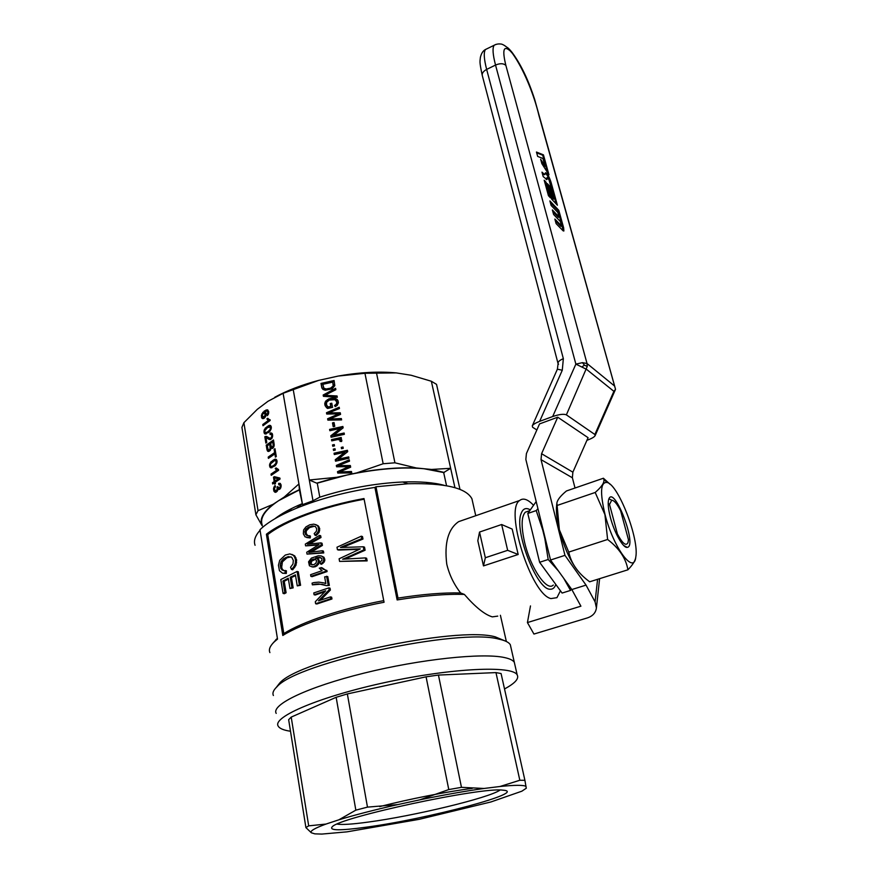 <?xml version="1.0" encoding="UTF-8"?>
<svg xmlns="http://www.w3.org/2000/svg" width="878" height="878" viewBox="0 0 878 878"><rect width="100%" height="100%" fill="white"/><g stroke="black" fill="none" stroke-linecap="round" stroke-linejoin="round"><path stroke-width="1.32" d="M545.337 173.01L545.447 172.779C547.071 172.922 548.926 176.061 551.011 182.174L557.387 205.2L551.614 199.065L547.367 183.656L549.31 185.763L552.317 196.672L554.248 198.724L549.09 180.089L547.598 177.532L546.862 179.562L543.197 176.577L541.978 172.143L544.777 174.634L545.337 173.01M562.952 230.651L563.874 230.991L563.665 227.896L558.803 210.325L549.88 200.908L551.121 205.419L557.837 212.476L559.066 216.965L552.361 209.952L553.612 214.495L560.318 221.465L561.558 225.975L554.863 219.061L556.114 223.627L562.952 230.651M595.196 435.488L615.522 389.327L538.96 115.556C533.934 94.297 523.442 68.671 512.401 53.371L510.261 50.957C503.555 45.019 502.084 49.837 505.871 65.411L587.02 363.514L582.487 362.658L575.869 364.118L586.504 369.309L613.887 391.336L594.867 434.5L566.376 414.855C563.808 413.757 559.242 414.328 552.679 416.545L539.641 421.363C535.646 422.9 533.187 424.392 532.287 425.852L532.639 427.301L536.864 429.946M546.16 182.361L544.195 180.231L548.454 195.706L550.407 197.791L546.16 182.361L545.425 182.712L544.656 181.878M543.449 154.868L536.458 152.037L537.665 156.416L542.922 158.479L545.04 166.172L540.65 159.269L541.847 163.626L548.969 174.799L543.449 154.868L542.736 155.241L536.667 152.805M615.522 389.327L613.887 391.336M582.125 366.774L584.441 365.171L587.261 366.4L587.02 363.514L614.337 385.826M539.641 421.363L562.282 370.231L563.347 358.674C559.484 360.276 557.728 361.923 558.079 363.635L558.562 364.216M594.867 434.5L595.108 435.686C594.219 437.079 591.761 438.517 587.744 440.01L586.921 440.306M557.728 417.204L539.531 423.92L526.416 453.553L525.845 459.424L550.539 560.021L564.96 555.346L541.024 459.622L541.583 453.717L557.728 417.204L588.084 437.683L572.873 472.177L572.379 477.764L575.024 488.014M584.441 365.171L582.487 362.658M563.259 230.914L558.057 210.676L558.803 210.325M558.057 210.676L550.319 202.522M552.8 211.554L558.375 217.371L559.066 216.965M555.302 220.641L560.866 226.381L561.558 225.975M556.202 203.948L550.265 182.47C548.739 177.696 547.082 174.579 545.304 173.098M554.248 198.724L553.557 199.13L551.582 197.023L547.817 185.302M548.574 186.114L549.31 185.763M551.582 197.023L552.317 196.672M547.016 177.795L547.565 177.608M546.237 179.628L546.807 177.872M544.612 174.722L542.439 173.811M549.222 196.529L545.425 182.712M547.51 172.505L542.736 155.241M545.04 166.172L544.371 166.611L541.375 161.903M550.539 560.021L571.83 589.544L586.043 585.11L595.075 601.847L596.414 607.894C595.789 612.756 592.76 616.104 587.316 617.936L533.945 634.059L527.426 622.568L530.488 605.919M571.83 589.544L580.907 606.182L527.426 622.568M564.96 555.346L586.043 585.11M635.727 557.442L635.683 557.771C635.035 561.163 632.445 565.18 627.924 569.8C625.97 558.419 619.199 548.311 607.609 539.476L604.931 514.618L595.196 492.47C601.759 486.774 604.635 482.406 603.834 479.366L603.405 478.236L610.243 484.404M605.052 514.618C613.47 547.905 634.048 575.386 635.793 557.025C639.338 539.136 618.562 485.04 607.159 482.472C600.519 481.748 599.817 492.459 605.052 514.618M610.419 517.537C614.337 532.716 623.171 548.289 627.21 547.378C637.933 546.544 613.865 483.877 608.739 499.275C607.664 502.896 608.224 508.977 610.419 517.537M556.806 503.621L556.663 505.048C555.939 511.27 556.828 519.535 559.352 529.829C564.554 549.002 571.293 563.347 579.579 572.851M603.405 478.236L566.453 490.967C560.691 495.719 557.497 499.714 556.871 502.94L559.374 529.785L568.746 552.097C571.183 563.215 577.746 572.818 588.458 580.874L589.654 581.796L627.924 569.8M568.746 552.097L607.609 539.476M557.036 505.487L595.196 492.47M524.901 780.301L501.075 673.536L495.96 672.592L438.44 675.061L426.071 676.817L448.779 789.563L461.466 787.336L484.052 788.466L499.955 786.501L519.831 780.257L524.901 780.301L526.273 788.268M438.44 675.061L461.466 787.336M311.328 832.772L305.906 827.592L308.694 825.858L326.012 824.058C314.576 828.228 309.682 831.137 311.328 832.772L314.829 833.859L321.864 834.078L346.986 831.85L419.146 819.339L490.901 801.965L521.85 791.199L526.317 788.203M495.96 672.592L519.831 780.257M426.071 676.817L347.348 693.927L336.153 697.297L291.211 717.096L288.653 719.697L305.906 827.592M336.153 697.297L355.842 810.153L367.476 807.123L397.756 804.599L419.925 799.814L448.779 789.563M347.348 693.927L367.476 807.123M397.756 804.599C374.357 809.9 354.734 814.971 338.864 819.822L355.842 810.153M484.052 788.466C465.219 791.111 443.851 794.897 419.925 799.814M365.983 827.219C426.895 819.174 530.027 791.901 502.82 790.167C481.945 786.776 339.929 817.22 332.29 826.725C328.679 830.61 339.907 830.775 365.983 827.219M326.012 824.058L338.864 819.822M526.065 786.414C523.628 784.943 514.936 784.965 499.955 786.501M291.211 717.096L308.694 825.858M504.576 657.578C482.878 652.628 420.76 659.071 364.216 673.075C307.552 687.035 270.995 704.716 276.197 713.386C270.995 704.716 307.552 687.035 364.216 673.075C420.76 659.071 482.878 652.628 504.576 657.578C509.8 658.709 513.048 660.289 514.321 662.33C513.048 660.289 509.8 658.709 504.576 657.578M273.398 695.508C272.202 693.049 273.409 690.108 277.042 686.706C297.093 662.681 459.743 627.814 498.902 639.14L500.504 639.502C505.739 640.786 509.01 642.531 510.316 644.715L517.175 674.875C512.445 665.425 453.103 667.873 386.836 682.129C320.514 696.298 271.939 716.986 278.194 726.117C279.577 728.542 283.682 730.255 290.497 731.253M504.51 688.945C515.024 683.314 519.249 678.628 517.175 674.875M337.097 824.113C342.091 824.903 352.297 824.244 367.728 822.148C413.351 816.134 489.265 797.904 500.054 790.068M472.265 788.389C447.55 791.506 408.95 799.079 379.647 806.619M464.649 519.556L458.656 521.642C448.175 528.852 444.202 542.988 446.748 564.082C449.24 574.64 453.86 584.265 460.621 592.946L464.374 594.428C475.426 607.17 484.744 614.655 492.328 616.872L497.749 616.115M464.374 594.428C445.826 593.857 423.416 595.69 397.13 599.937L397.997 598.105L375.982 486.774L408.018 483.745C444.894 482.878 466.185 487.894 471.925 498.792L472.825 502.776M397.997 598.105C422.23 594.274 443.105 592.551 460.621 592.946M510.316 644.715L510.941 647.481M276.197 687.529L279.665 683.095C299.387 659.51 456.988 625.718 495.324 636.868L505.508 641.105M446.562 485.732L443.664 472.551L423.975 468.731L431.526 469.456L450.655 468.314L431.35 381.25L436.542 384.366L459.973 489.397M316.695 483.152L309.297 480.003L336.757 477.292L316.695 483.152L317.265 483.152L319.79 497.167C347.271 488.377 374.884 483.328 402.618 482L408.018 483.745M416.348 467.985C398.535 467.239 378.714 468.863 356.885 472.858L383.159 463.749L394.924 462.805L416.348 467.985L423.975 468.731C401.707 466.756 375.982 468.874 346.821 475.075L317.265 483.152M444.334 485.358C433.809 482.483 419.904 481.363 402.618 482M284.22 497.058L299.387 489.683L298.926 483.943L302.537 504.641L299.376 489.891L278.611 500.701L284.22 497.058L298.926 483.943L283.111 393.311L267.999 401.279L257.331 409.302L243.897 422.691L241.922 427.377L255.893 514.782L258.033 510.678L243.897 422.691M274.737 397.284C287.084 390.534 301.736 384.893 318.692 380.383L283.111 393.311M383.159 463.749L364.941 373.282L338.228 376.058L318.692 380.383M338.228 376.058C359.431 372.316 378.78 371.262 396.252 372.898L364.941 373.282M431.35 381.25L411.2 375.268L396.252 372.898M394.924 462.805L376.442 372.656M356.885 472.858L336.757 477.292M262.149 524.868C259.734 517.746 265.222 509.69 278.611 500.701L273.069 504.312L258.033 510.678M274.419 482.801L272.685 483.976L272.476 482.735L274.21 481.561L273.486 477.226L274.309 476.666L279.873 478.038L280.049 479.037L275.242 482.252L275.472 483.624L274.649 484.173L274.419 482.801L275.352 482.878M265.365 428.014L269.897 425.314L270.995 426.082L271.335 427.805L269.82 431.416L265.266 434.017L264.234 433.216L263.949 430.933L265.365 428.014L266.78 428.179M274.309 486.401L275.143 485.578L275.483 486.73L274.265 488.925L275.582 490.956L277.13 489.518L277.064 486.994L277.865 486.599L278.864 488.234L280.203 486.994L280.159 484.93L278.732 484.7L278.666 483.361L280.269 483.405L281.114 485.073L280.104 488.87L278.677 489.54L277.898 488.87L277.042 491.45L275.451 492.36L273.947 491.274L273.519 488.728L274.309 486.401L275.418 486.489M264.783 411.98L266.155 413.571L265.825 416.106L264.322 418.158L262.379 418.521L261.359 415.393L264.278 411.014L267.439 409.806L268.701 411.617L268.525 413.845L267.373 415.7L267.779 411.562L266.484 411.047L264.783 411.98M271.236 475.305L271.039 474.076L276.746 470.18L275.242 468.523L276.12 467.93L278.48 469.489L278.622 470.301L271.236 475.305M270.194 420.441L262.983 425.72L262.785 424.524L268.372 420.43L266.901 418.872L267.746 418.246L270.194 420.441M276.296 456.516L275.418 457.12L274.869 453.871L268.416 458.371L268.207 457.087L274.649 452.576L274.101 449.338L274.968 448.724L276.296 456.516M269.568 464.671L271.006 461.762L275.615 459.183L276.724 460.006L277.075 461.762L275.527 465.362L270.907 467.853L269.601 466.086L269.568 464.671L270.325 464.736M268.064 451.402L266.978 449.723L266.221 445.168L273.497 439.988L274.199 444.751L273.64 447.198L272.279 448.493L270.984 447.978L270.095 450.579L268.624 451.457M272.641 436.103L271.818 438.462L270.183 439.626L265.979 437.694L266.78 442.468L265.88 443.105L264.827 436.772L266.517 436.421L269.798 438.21L270.973 437.979L271.906 436.015L271.258 434.237L270.084 434.533L270.018 433.227L270.918 432.854L272.268 433.644L272.641 436.103L271.906 436.015M273.069 504.312C263.279 512.061 259.515 518.986 261.754 525.11L255.893 514.782M261.754 525.11L262.313 525.856M302.537 504.641L312.996 500.767L293.142 389.173M330.106 412.901L340.258 412.77L340.565 414.372L329.546 419.047L341.366 418.565L341.619 419.914L327.867 420.123L327.615 418.773L338.754 413.867L326.726 414.032L326.484 412.737L339.204 407.249L339.446 408.533L328.405 412.956L330.106 412.901L330.424 413.659L340.401 413.527M325.683 394.848L324.75 395.309L337.042 395.956L337.295 397.295L323.411 396.307L323.17 395.023L335.583 388.306L335.846 389.7L325.683 394.848M332.564 407.37L327.648 408.457L326.462 407.633L324.827 404.813L325.156 402.003L328.745 398.919L332.433 398.107L335.835 398.557L337.887 400.401L338.425 402.761L337.218 405.384L335.231 406.591L334.518 405.537L336.373 404.045L336.834 402.025L334.946 399.709L329.228 400.083L326.506 402.398L326.605 405.186L328.218 406.986L330.765 406.426L330.216 403.551L331.774 403.211L332.564 407.37M343.243 448.318L341.509 448.702L341.257 447.385L343.002 447.001L343.243 448.318M337.756 473.066L337.503 471.662L348.818 466.657L336.581 466.767L336.329 465.428L349.257 459.809L349.51 461.148L338.282 465.658L350.344 465.527L350.662 467.173L339.468 471.958L351.485 471.508L351.76 472.902L337.756 473.066M335.264 459.732L344.692 452.269L334.298 454.552L334.057 453.235L347.425 450.282L347.699 451.665L338.206 459.216L348.698 456.9L348.95 458.228L335.539 461.191L335.264 459.732L335.594 460.423L344.999 452.971L344.692 452.269M333.53 450.458L333.289 449.141L335.034 448.757L335.275 450.074L333.53 450.458M334.485 445.87L332.751 446.254L332.499 444.937L334.244 444.553L334.485 445.87M340.027 440.021L337.701 439.56L331.741 440.866L331.511 439.626L341.191 437.485L341.388 438.55L339.896 438.879L341.366 439.329L341.805 440.734L341.608 441.491L340.027 441.382L340.027 440.021L340.499 441.414M329.843 430.714L329.601 429.408L342.881 426.478L343.144 427.849L333.717 435.301L344.121 433.008L344.374 434.314L331.061 437.244L330.797 435.817L340.159 428.442L329.843 430.714M321.798 387.703L320.997 383.412L334.09 380.514L334.814 385.64L332.125 388.877L325.244 390.216L322.983 389.459L321.798 387.703M333.212 426.675L332.499 422.9L334.057 422.559L334.77 426.335L333.212 426.675M443.664 472.551L450.655 468.314L454.947 487.674M431.526 469.456L444.268 472.463M312.996 500.767L319.79 497.167M301.812 503.851C290.388 508.691 281.388 513.685 274.814 518.799M255.07 545.282C253.457 540.826 255.125 535.821 260.053 530.257M269.897 652.606C268.536 649.5 270.051 645.868 274.43 641.697L277.514 639.107L259.976 529.719C267.417 522.454 279.544 515.309 296.336 508.285C319.603 498.814 345.8 491.856 374.917 487.411L375.982 486.774M319.537 535.393L319.844 537.138L307.388 544.217L320.865 542.889L321.249 545.062L308.826 552.46L322.27 550.747L322.599 552.602L307.037 554.106L306.718 552.273L319.12 544.525L305.61 545.864L305.303 544.119L319.537 535.393L320.689 535.767L320.997 537.512L309.55 543.943M321.249 545.062L322.413 545.414L322.028 543.252L320.865 542.889M282.804 635.485L266.396 534.23C284.088 520.445 323.071 505.937 363.997 498.539L384.059 602.264C341.904 610.221 301.428 623.709 282.804 635.485L283.835 633.609C301.933 621.931 341.981 608.498 383.741 600.618M283.835 633.609L267.746 534.636C284.955 520.983 323.554 506.551 364.129 499.22M329.338 585.417L326.517 585.637L329.338 585.417L327.757 576.55L324.651 576.857L325.837 583.596L323.675 582.849L325.826 583.486M324.542 584.902L320.229 584.232L312.359 584.847L312.063 583.146L313.874 582.586L318.747 582.136L323.675 582.849M291.924 587.569L293.164 587.876L289.981 588.512L291.924 587.569L290.201 577.252L295.403 574.827L297.269 585.889L300.583 585.275L298.29 571.765L297.082 571.446L280.806 579.546L283.078 593.418L284.823 592.452L286.107 592.749L284.22 581.324L288.412 579.074M293.164 587.876L291.43 577.559L295.546 575.628M283.078 593.418L284.373 593.726L286.107 592.749M331.961 598.994L330.797 598.708L315.63 603.735L316.804 604.009L331.961 598.994L331.643 597.183L330.479 596.908L318.484 600.815L329.206 589.764L328.877 587.876L330.029 588.172L330.369 590.06L320.58 600.102M315.63 603.735L315.29 601.759L325.683 590.784L314.072 594.735L315.246 595.021L324.717 591.761M312.919 525.955L308.343 527.228L305.818 529.214L304.831 531.695L305.379 534.296L307.519 535.69L309.243 535.679L309.1 537.577L305.083 536.875L303.338 533.846L303.601 529.972L305.983 526.866L309.758 524.792L313.896 524.133L318.198 525.812L319.735 528.721L319.076 532.43L316.102 535.536L314.95 535.163L314.17 533.583L316.376 531.344L316.738 528.852L315.432 526.581L312.919 525.955L314.083 526.328L309.506 527.601L306.345 530.784L306.126 533.33L307.794 535.69M315.004 526.383L314.083 526.328M309.243 535.679L310.406 536.041L310.263 537.94L306.795 537.545M321.063 567.528L325.716 570.151L325.914 571.249L310.889 576.363L310.592 574.673L322.127 570.667L319.263 568.132L322.226 567.846L325.431 570.085M310.889 576.363L312.063 576.681L327.077 571.567L326.879 570.47L325.716 570.151M367.147 560.888L366.642 558.276L365.435 557.903L365.939 560.526L367.147 560.888L339.577 561.404L339.106 558.792L360.276 548.904L358.411 548.937L359.3 549.222M358.992 549.343L338.601 550.056L337.437 549.694L336.987 547.224L361.297 536.184L362.504 536.59L362.976 539.048L342.716 547.367M363.316 546.774L363.898 549.847L365.116 550.232L364.524 547.159L363.316 546.774L340.477 547.521L342.815 546.412L343.978 546.774M365.116 550.232L344.977 559.066M315.301 566.727L312.667 567.045L309.429 565.783L308.562 561.821L311.427 558.09L318.385 555.752L321.249 555.961L324.015 557.289L324.827 560.68L321.688 564.28L320.536 563.95L320.042 562.326L321.996 560.175L321.787 558.452L319.164 557.354L320.327 557.695L316.782 558.452L319.043 560.076L319.307 562.666L317.079 565.75L315.301 566.727L312.744 566.716L313.907 567.045M320.986 557.782L320.327 557.695M322.413 545.414L311.207 552.119M322.599 552.602L323.752 552.942L323.422 551.099L322.27 550.747M323.752 552.942L307.037 554.106M318.045 545.084L305.61 545.864M290.98 556.882L286.919 557.815L282.42 561.865L281.684 567.188L282.189 569.054L283.792 570.535M288.862 556.52L283.813 558.573L281.158 561.514L280.214 565.07L280.916 568.714L283.276 570.568L286.404 570.777L286.316 573.466L282.573 573.224L279.445 570.7L278.447 565.223L279.731 560.307L285.284 555.05L289.905 553.897L294.767 555.917L296.643 559.955L295.996 565.245L292.714 569.767L291.485 569.449L290.552 567.254L292.989 563.972L293.329 560.438L291.748 557.289L290.091 556.861M272.586 643.585L277.382 638.284M397.13 599.937L374.917 487.411M266.396 534.23L267.746 534.636M315.498 559.297L311.635 561.174L311.108 563.599L312.151 564.993M282.255 560.032L283.517 560.373M283.813 558.573L285.065 558.913M287.227 556.817L288.456 557.168M285.69 557.475L286.919 557.815M281.158 561.514L282.42 561.865M280.521 563.259L281.794 563.599M280.214 565.07L281.498 565.41M280.411 566.859L281.684 567.188M280.916 568.714L282.189 569.054M281.926 569.91L283.199 570.25M285.152 570.448L285.065 573.147L286.316 573.466M285.065 573.147L282.573 573.224M291.836 554.369L294.767 555.917M293.57 555.576L294.69 557.321L295.897 557.662M294.69 557.321L295.447 559.615L296.643 559.955M295.447 559.615L295.436 562.381L296.632 562.71M295.436 562.381L294.788 564.916L295.996 565.245M294.788 564.916L293.428 567.287L294.646 567.616M293.428 567.287L291.485 569.449M326.517 585.637L320.229 584.232M321.897 584.243L323.06 584.539M319.065 583.925L316.343 584.057L317.507 584.353M316.343 584.057L314.357 584.309L315.531 584.605M314.357 584.309L312.359 584.847M328.174 585.11L326.594 576.242M290.201 577.252L291.43 577.559M289.981 588.512L288.269 578.207L282.946 581.006L284.22 581.324M284.823 592.452L282.946 581.006M297.269 585.889L299.376 584.978L297.082 571.446M299.376 584.978L300.583 585.275M314.072 594.735L313.764 592.946L328.877 587.876M329.206 589.764L330.369 590.06M330.797 598.708L330.479 596.908M315.575 524.528L318.198 525.812M317.046 525.428L319.142 527.074M317.99 526.701L318.582 528.336L319.735 528.721M318.582 528.336L318.516 530.29L319.68 530.663M318.516 530.29L317.924 532.057L319.076 532.43M317.924 532.057L316.695 533.692L317.847 534.065M316.695 533.692L314.95 535.163M311.471 526.109L312.623 526.482M310.066 526.515L311.229 526.888M308.343 527.228L309.506 527.601M306.883 528.205L308.046 528.578M305.818 529.214L306.982 529.588M305.182 530.422L306.345 530.784M304.831 531.695L306.005 532.057M304.962 532.957L306.126 533.33M305.379 534.296L306.554 534.658M306.29 535.185L307.454 535.547M309.1 537.577L310.263 537.94M322.05 568.549L323.214 568.867M323.313 569.306L324.465 569.624M325.914 571.249L327.077 571.567M358.411 548.937L337.437 549.694M357.061 548.991L358.257 549.376M365.939 560.526L339.577 561.404M362.976 539.048L361.769 538.653L361.297 536.184M361.769 538.653L345.186 545.425L346.36 545.798M345.186 545.425L342.815 546.412M363.898 549.847L351.134 555.565L352.319 555.928M351.134 555.565L346.623 557.552L347.798 557.903M346.623 557.552L342.629 559.209L365.435 557.903M321.249 555.961L324.015 557.289M322.852 556.959L323.697 558.825L324.86 559.154M323.697 558.825L323.664 560.351L324.827 560.68M323.664 560.351L323.093 561.777L324.256 562.107M323.093 561.777L321.974 562.941L323.137 563.27M321.974 562.941L320.536 563.95M319.164 557.354L317.595 557.53L318.758 557.87M317.595 557.53L315.619 558.123L316.782 558.452M315.619 558.123L317.715 558.748M316.563 558.419L318.527 559.363M317.364 559.034L319.043 560.076M317.891 559.747L319.416 561.02M318.253 560.691L318.143 562.337L319.307 562.666M318.143 562.337L317.353 564.038L318.505 564.356M317.353 564.038L315.915 565.421L317.079 565.75M315.915 565.421L314.137 566.409M312.744 566.716L311.492 566.727M315.301 559.121L311.119 560.164L310.033 561.624L310.296 564.214L313.753 564.752L315.992 563.072L316.585 560.812L315.301 559.121M314.094 558.924L315.257 559.253M312.875 559.176L314.039 559.505M311.975 559.582L313.139 559.912M311.119 560.164L312.283 560.493M310.472 560.844L311.635 561.174M310.033 561.624L311.207 561.953M309.89 562.392L311.053 562.721M309.945 563.27L311.108 563.599M310.296 564.214L311.471 564.532M308.76 543.35L309.923 543.701M310.164 542.571L311.328 542.933M313.819 549.595L314.982 549.935M311.174 551.154L312.349 551.494M317.232 544.7L318.187 544.997M319.844 537.138L320.997 537.512M330.622 388.142L333.179 385.936L332.784 382.117L322.786 384.334L323.949 388.296L326.287 388.976L330.622 388.142L330.951 388.932L333.497 386.726L332.784 382.117M329.546 419.047L329.876 419.794L341.509 419.311M330.907 419.004L331.236 419.75M332.521 418.905L332.839 419.651M328.054 420.123L327.944 419.519L339.073 414.625L338.754 413.867M327.615 418.773L327.944 419.519M337.174 414.537L337.492 415.294M338.195 414.054L338.502 414.811M326.912 414.032L339.358 408.072M326.484 412.737L326.814 413.494M328.405 412.956L328.734 413.714L330.424 413.659M330.962 412.901L331.28 413.659M325.859 395.319L326.188 396.099L337.185 396.724M323.609 396.318L335.747 389.173M323.17 395.023L323.51 395.802M324.75 395.309L326.188 396.099M325.365 406.152L325.497 402.772L329.074 399.699L334.54 398.93L338.162 401.114M324.827 404.813L325.167 405.581M324.728 403.364L325.069 404.132M325.156 402.003L325.497 402.772M325.947 400.752L326.276 401.52M327.198 399.709L327.527 400.489M328.745 398.919L329.074 399.699M330.611 398.382L330.929 399.161M332.433 398.107L332.751 398.886M334.222 398.151L334.54 398.93M335.835 398.557L336.153 399.336M337.086 399.303L337.404 400.072M334.979 406.218L336.998 404.231L336.515 401.213M335.275 405.043L335.594 405.812M335.956 404.582L336.274 405.351M336.373 404.045L336.68 404.813M336.68 403.463L336.998 404.231M336.801 402.739L337.119 403.507M336.834 402.025L337.152 402.804M326.605 405.186L328.548 407.754L331.083 407.194L330.545 404.319L331.928 404.023M327.077 405.899L327.417 406.668M327.626 406.547L327.955 407.315M328.218 406.986L328.548 407.754M330.765 406.426L331.083 407.194M330.216 403.551L330.545 404.319M341.257 447.385L341.564 448.098L343.144 447.747M341.674 448.669L341.564 448.098M347.205 467.337L347.512 468.018L349.126 467.337L348.818 466.657M348.248 466.844L348.555 467.524M336.779 466.767L336.658 466.119L349.4 460.577M336.329 465.428L336.658 466.119M338.282 465.658L338.612 466.35L350.476 466.207M340.016 465.614L340.335 466.295M340.884 465.614L341.202 466.306M339.468 471.958L339.786 472.638L351.617 472.188M340.851 471.914L341.169 472.594M342.486 471.826L342.804 472.507M337.953 473.066L337.821 472.342L347.512 468.018M337.503 471.662L337.821 472.342M334.057 453.235L334.375 453.937L347.567 451.029M338.206 459.216L338.524 459.907L348.84 457.636M335.725 461.148L335.594 460.423M334.485 454.508L334.375 453.937M333.717 450.425L335.176 449.503M333.289 449.141L333.618 449.854M332.499 444.937L332.828 445.651L334.386 445.311M332.938 446.211L332.828 445.651M331.928 440.833L341.333 438.243M331.511 439.626L331.84 440.339M333.388 426.631L332.817 423.646L334.211 423.339M339.896 438.879L341.838 440.218M340.796 439.066L341.114 439.79M341.366 439.329L341.685 440.054M340.181 440.833L340.444 441.414M340.181 440.372L340.499 441.096M333.717 435.301L334.035 436.026L344.275 433.765M331.247 437.211L331.127 436.542L340.466 429.177L340.159 428.442M330.797 435.817L331.127 436.542M330.029 430.67L343.024 427.257M329.601 429.408L329.93 430.143M320.997 383.412L321.337 384.202L334.244 381.348M322.127 388.438L321.337 384.202M323.324 387.231L324.278 389.086L325.584 389.678L330.951 388.932M333.179 384.169L333.497 384.97M323.609 387.867L323.949 388.658M323.949 388.296L324.278 389.086M324.52 388.614L324.849 389.393M325.244 388.888L325.584 389.678M326.287 388.976L326.616 389.766M327.461 388.91L327.79 389.689M328.866 388.724L329.195 389.503M331.939 387.472L332.257 388.263M332.729 386.726L333.047 387.516M333.179 385.936L333.497 386.726M333.278 385.157L333.596 385.947M332.499 422.9L332.817 423.646M278.304 478.817L274.507 477.841L275.033 481.012L278.304 478.817L280.027 478.96L274.507 477.841M264.695 430.922L265.463 432.799L267.944 431.68L270.226 429.353L270.314 426.851L267.285 427.762L264.695 430.922M271.719 447.253L273.223 445.925L272.849 441.886L270.622 443.467L271.445 447.111L273.486 447.429M268.196 449.81L269.316 449.832L270.139 448.438L269.765 444.07L267.285 445.837L268.196 449.81M264.662 412.737L262.313 414.493L262.774 417.291L265.134 415.546L264.662 412.737L265.935 412.89M270.633 463.793L270.325 465.581L271.104 466.624L273.629 465.57L275.944 463.288L276.032 460.752L274.485 460.654L270.633 463.793M272.476 482.735L274.199 482.867L275.835 481.078M274.21 481.561L275.944 481.704M275.308 477.906L275.736 477.017M273.486 477.226L275.22 477.369M275.033 481.012L276.768 481.144L280.027 478.96M267.088 426.565L268.789 426.752L270.665 425.676M268.218 425.808L269.93 425.995M263.949 430.933L264.695 431.01M264.322 429.583L265.266 429.682M269.151 425.391L270.567 425.556M264.673 433.776L266.199 433.941M266.319 433.886L265.782 432.832M264.234 433.216L265.946 433.403M263.982 432.316L264.947 432.426M265.463 432.799L268.756 432.404M269.809 426.598L271.225 426.763M266.385 432.602L268.097 432.788M267.944 431.68L269.381 431.844M269.392 430.429L270.424 430.538M270.226 429.353L271.017 429.441M270.523 428.387L271.28 428.475M270.578 427.531L271.324 427.619M270.314 426.851L271.291 426.96M275.582 490.956L277.283 491.087M276.208 490.747L277.448 490.846M276.735 490.198L277.667 490.264M277.13 489.518L277.821 489.573M278.984 488.958L279.028 488.245M277.294 488.651L279.017 488.783M277.305 487.806L278.304 487.883M277.064 486.994L277.909 487.06M278.864 488.234L280.499 488.355M279.456 488.047L280.598 488.135M279.895 487.619L280.795 487.685M280.203 486.994L281.004 487.06M280.389 486.247L281.125 486.302M280.367 485.567L281.136 485.622M280.159 484.93L281.092 485.007M279.797 484.623L281.004 484.711M279.325 484.524L280.982 484.656M280.455 484.612L280.4 483.569M278.666 483.361L280.345 483.493M278.216 489.287L279.467 489.375M279.775 489.189L277.898 488.87M274.638 492.064L275.977 492.163M276.252 492.064L275.549 490.956M273.947 491.274L275.681 491.406M273.596 490.056L274.485 490.133M273.519 488.728L274.298 488.783M273.782 487.52L274.759 487.586M261.359 415.393L262.072 415.481M261.809 413.856L262.599 413.955M262.379 418.521L263.224 418.619M263.751 418.466L263.191 417.335M261.929 418.18L263.63 418.389M261.633 417.599L263.334 417.807M261.414 416.896L262.39 417.006M264.333 412.726L265.046 412.045M262.709 412.386L264.41 412.594M265.946 411.255L267.944 410.147M264.278 411.014L265.979 411.222M266.056 409.96L267.757 410.169M267.077 414.57L268.086 414.69M267.439 414.032L268.372 414.142M267.757 413.527L268.569 413.626M267.944 412.792L268.712 412.879M267.966 412.034L268.723 412.122M267.779 411.562L268.701 411.672M267.527 411.211L268.602 411.343M267.044 411.036L268.558 411.222M262.774 417.291L263.334 417.346M264.08 416.995L265.244 417.138M264.673 416.359L265.617 416.468M265.134 415.546L265.946 415.634M265.332 414.657L266.166 414.756M265.354 413.834L266.155 413.933M265.09 413.165L266.067 413.275M275.242 468.523L276.702 468.654M276.746 470.18L278.48 470.334L277.174 468.984M276.34 469.851L278.063 469.993M275.911 469.445L277.635 469.598M275.516 468.951L277.25 469.104M272.762 474.274L278.48 470.334M271.039 474.076L272.762 474.219M262.785 424.524L264.366 424.7M268.372 420.43L269.963 420.606M270.007 420.573L268.657 419.146M267.966 420.112L269.678 420.321M267.549 419.75L269.261 419.947M267.164 419.289L268.877 419.486M266.901 418.872L268.536 419.069M269.491 419.596L270.062 419.662M274.869 453.871L275.857 453.959M269.93 457.306L275.725 453.202M268.207 457.087L269.919 457.251M274.649 452.576L275.637 452.675M274.101 449.338L275.088 449.437M271.006 461.762L272.542 461.905M273.716 461.115L276.329 459.49M272.751 460.346L274.474 460.511M273.903 459.622L275.626 459.776M274.858 459.227L276.054 459.348M270.303 467.579L272.026 467.733L271.434 466.646M269.853 466.997L271.576 467.151M269.601 466.086L270.567 466.163M269.952 463.31L270.94 463.397M271.104 466.624L274.891 465.988M276.032 460.752L277.009 460.84M275.527 460.489L276.932 460.621M272.048 466.459L273.771 466.613M273.629 465.57L275.165 465.713M275.099 464.352L276.186 464.451M275.944 463.288L276.768 463.364M276.252 462.333L277.02 462.399M276.307 461.466L277.064 461.532M271.346 448.34L272.399 448.449M267.428 450.897L269.14 451.062L268.745 450.052M267.186 450.381L268.909 450.557M266.978 449.723L268.251 449.843M266.221 445.168L267.933 445.344L273.706 441.239M270.633 439.516L265.979 437.694M271.785 434.303L271.971 433.315M269.798 438.21L271.862 438.374M266.671 437.771L267.011 436.673M272.806 448.252L270.984 447.978M267.735 451.226L268.997 451.347M271.95 448.076L271.95 447.275M270.139 446.32L271.137 446.419M269.765 444.07L270.742 444.169M268.646 450.041L270.325 450.205M268.942 450.03L270.347 450.173M269.316 449.832L270.479 449.953M269.656 449.459L270.633 449.558M269.93 448.987L270.775 449.075M270.139 448.438L270.885 448.504M270.237 447.824L271.96 447.989M270.226 447.143L271.95 447.319M272.849 441.886L273.837 441.985M272.026 447.242L273.508 447.396M272.454 447.078L273.64 447.198M272.762 446.792L273.771 446.891M273.047 446.386L273.947 446.474M273.223 445.925L274.09 446.013M273.288 445.398L274.199 445.486M273.277 444.718L274.199 444.817M273.179 443.84L274.134 443.939M269.195 439.45L270.38 439.582M268.536 439.176L270.259 439.351M267.647 438.66L269.359 438.846M266.517 437.913L268.229 438.1M266.243 437.771L267.955 437.957M264.827 436.772L266.539 436.948M265.134 436.542L266.846 436.728M265.474 436.443L266.835 436.585M270.402 438.188L271.884 438.341M270.973 437.979L272.015 438.089M271.39 437.474L272.29 437.573M271.741 436.816L272.487 436.893M271.884 435.279L272.63 435.367M271.62 434.588L272.586 434.698M271.258 434.237L272.487 434.38M270.018 433.227L271.73 433.414M530.323 509.888C526.032 507.352 522.97 508.538 521.148 513.443C513.729 530.235 536.864 590.466 550.265 589.215C552.789 589.357 554.644 587.766 555.818 584.463M533.561 505.289C527.843 499.264 523.2 497.661 519.633 500.504C504.301 509.58 531.168 594.582 550.967 598.587L556.948 597.666L560.438 590.795M485.336 557.739L483.482 565.904L477.819 540.705L479.531 532.057L501.645 524.517L507.66 550.33L485.336 557.739L479.531 532.057M501.645 524.517L512.181 529.083L518.185 554.479L507.66 550.33M483.482 565.904L518.185 554.479M425.94 482.351L429.726 483.844M288.171 511.852L291.661 508.505M553.305 585.055C546.895 592.002 530.345 567.715 524.539 542.033C521.093 526.427 521.356 516.473 525.318 512.192L528.347 511.15M558.408 570.93L548.19 559.495L544.832 538.565L547.005 545.611M571.523 589.116L570.535 590.422L562.096 593.056L539.619 562.282L527.799 513.454L536.184 501.557M541.583 523.529L542.747 530.082L536.217 510.579L537.951 508.724M544.832 538.565L542.747 530.082M539.619 562.282L548.19 559.495M570.535 590.422L563.72 578.306M527.799 513.454L536.217 510.579M617.004 535.229L617.421 534L609.53 504.499L608.191 503.412M609.53 504.499L611.681 500.219C614.106 500.284 617.091 503.818 620.636 510.809L628.45 539.696L627.979 542.637C626.047 546.445 622.524 543.57 617.421 534M510.261 50.957L509.514 49.409L510.261 50.957M507.605 47.61L509.514 49.409L507.605 47.61M495.971 44.383L485.534 49.475C483.526 52.065 483.899 58.716 486.653 69.417L495.532 65.06L575.869 364.118L552.679 416.545M509.525 49.464C505.234 45.645 502.172 43.823 500.35 43.999C498.375 43.757 496.333 44.152 494.215 45.173C492.306 47.741 492.745 54.37 495.532 65.06C500.054 63.172 503.5 63.293 505.871 65.411M566.376 414.855L587.261 366.4M482.351 75.749L482.351 75.771C481.737 73.445 483.174 71.327 486.653 69.417L563.347 358.674M487.103 48.696L485.534 49.475C483.087 50.683 481.374 53.284 480.398 57.3C480.014 61.998 479.19 60.911 482.209 75.212M512.401 53.371L510.886 50.935M557.376 369.188L562.282 370.231M562.897 228.181L563.665 227.896M550.265 182.47L551.011 182.174M546.281 179.496L547.038 179.233M543.241 174.678L543.954 174.294M595.075 601.847L597.589 579.304M541.583 453.717L572.873 472.177M541.024 459.622L572.379 477.764M326.978 395.385L327.307 396.165M266.912 438.177L268.624 438.352M615.061 387.571L534.724 99.62C528.402 79.942 520.797 64.127 511.907 52.186L509.514 49.409M482.351 75.793L557.958 363.185M558.079 363.635L557.409 369.122L532.287 425.852M547.598 177.532L546.84 177.795M596.414 607.894L599.608 578.668M607.159 482.472L603.834 479.366M635.793 557.025L635.683 557.771M623.72 545.512L627.21 547.378M475.755 515.715L471.925 498.792M279.665 683.095L277.042 686.706M495.324 636.868L498.902 639.14M302.021 504.071L296.336 508.285M276.142 639.393L274.43 641.697M506.354 641.489L500.405 615.28M458.656 521.642L519.633 500.504M435.664 483.504L435.839 484.294M525.318 512.192L529.774 510.667M611.681 500.219L608.926 498.792"/></g></svg>
